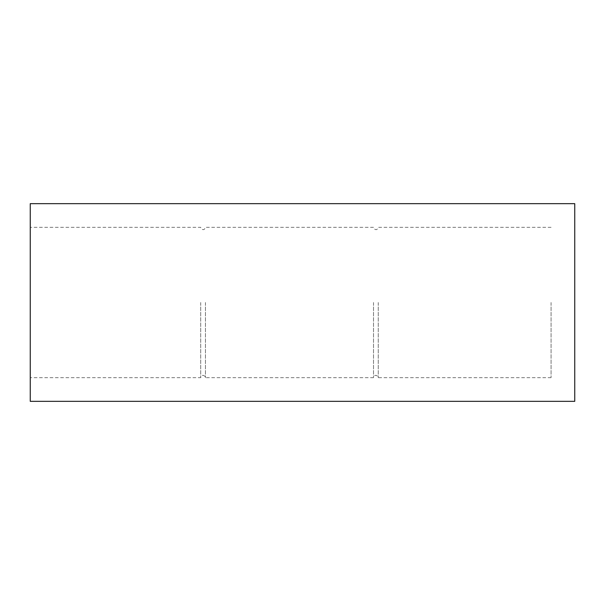 <?xml version="1.0" encoding="UTF-8"?>
<svg xmlns="http://www.w3.org/2000/svg" width="605" height="605" viewBox="0 0 605 605"><rect width="100%" height="100%" fill="white"/><g stroke="black" fill="none" stroke-linecap="round" stroke-linejoin="round"><path stroke-width="0.45" stroke-dasharray="3.02 2.27" d="M574.75 401.342L574.75 203.658M30.25 401.342L30.25 203.658M30.25 302.5L30.25 377.664L30.25 302.5M200.701 302.5L200.701 377.664L200.701 302.5M205.435 302.5L205.435 377.664L205.435 302.5M373.519 302.5L373.519 377.664L373.519 302.5M378.254 302.5L378.254 377.664L378.254 302.5M551.079 302.5L551.079 377.664L551.079 302.5M551.079 227.336L378.254 227.336C377.301 230.006 375.803 230.354 373.769 228.387L373.519 227.336L205.435 227.336C204.482 230.006 202.985 230.354 200.951 228.387L200.701 227.336L30.25 227.336M551.079 377.664L378.254 377.664L378.012 376.613C375.97 374.646 374.472 374.994 373.519 377.664L205.435 377.664L205.193 376.613C203.151 374.646 201.654 374.994 200.701 377.664L30.25 377.664"/><path stroke-width="0.91" d="M574.75 302.5L574.75 401.342L30.25 401.342L30.25 203.658L574.75 203.658L574.75 302.5"/></g></svg>
